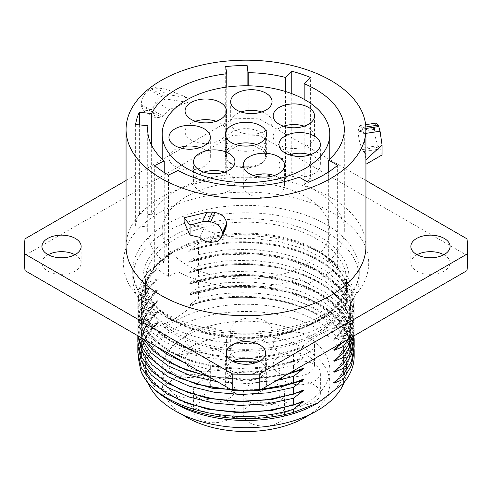 <?xml version="1.0" encoding="UTF-8"?>
<svg xmlns="http://www.w3.org/2000/svg" width="492" height="492" viewBox="0 0 492 492"><rect width="100%" height="100%" fill="white"/><g stroke="black" fill="none" stroke-linecap="round" stroke-linejoin="round"><path stroke-width="0.37" stroke-dasharray="2.46 1.84" d="M299.161 177.163L299.161 278.398A98.302 56.752 0 0 1 178.061 271.676L168.51 276.301L168.51 175.072M178.061 170.447L178.061 271.676M328.687 171.923L328.687 261.357L337.635 266.523A110.7 63.911 180 0 1 308.109 283.564L299.161 278.398M308.109 283.564L308.109 182.329M126.063 246.467A119.937 69.243 180 0 1 200.103 182.489A119.937 69.243 180 0 1 330.808 197.501A119.937 69.243 0 0 1 365.937 246.467M165.909 89.089L155.497 87.65L151.099 88.689A136.764 78.96 180 0 0 149.297 89.71C144.285 93.326 141.591 98.277 141.21 104.568L153.16 111.463C153.522 105.165 156.198 100.202 161.192 96.58A119.937 69.243 180 0 1 163 95.559L167.421 94.538L187.95 97.877L165.909 89.089L165.909 98.997L187.95 102.404L187.95 97.877M153.16 111.463L153.16 112.496L155.429 117.846L161.192 117.133A119.937 69.243 180 0 1 163 116.112L169.537 109.654A119.937 69.243 180 0 1 187.95 102.404M376.097 123.08L374.504 128.277L358.176 130.804L359.818 125.595L361.848 127.619A119.937 69.243 180 0 1 362.481 129.033L363.76 133.719L365.937 157.471M358.176 130.804L358.176 131.838C358.551 138.129 359.775 143.578 361.848 148.178A119.937 69.243 180 0 1 362.481 149.593C363.274 151.475 363.865 152.09 364.252 151.444L380.568 148.916A136.764 78.96 180 0 1 382.05 154.955M374.504 128.277L374.504 129.31C374.855 135.607 376.054 141.063 378.102 145.663A136.764 78.96 180 0 1 378.735 147.077C379.541 148.959 380.156 149.574 380.568 148.916L364.252 151.444A119.937 69.243 180 0 1 365.937 163A119.937 69.243 180 0 1 365.913 164.273L365.937 163M210.601 242.365L214.961 232.98L221.621 232.138L225.939 227.962M214.961 232.98A119.937 69.243 180 0 1 212.519 232.593C209.235 231.984 206.462 230.422 204.211 227.907A119.937 69.243 180 0 1 184.131 222.322M126.063 180.49L232.802 118.867A221.4 127.822 180 0 1 259.198 118.867L365.937 180.49M232.132 147.969A19.612 11.322 0 0 0 253.503 150.423A19.612 11.322 0 0 0 265.612 139.968A19.612 11.322 0 0 0 259.868 131.961A19.612 11.322 0 0 0 238.497 129.507A19.612 11.322 0 0 0 226.388 139.968A19.612 11.322 0 0 0 232.132 147.969M24.6 262.992A221.4 127.822 180 0 1 24.994 255.373L232.802 135.398A221.4 127.822 180 0 1 259.198 135.398L467.006 255.373A221.4 127.822 180 0 1 467.4 262.992M232.599 361.226A19.612 11.322 0 0 0 226.388 369.492A19.612 11.322 0 0 0 232.132 377.499A19.612 11.322 0 0 0 253.503 379.953A19.612 11.322 0 0 0 265.612 369.492A19.612 11.322 0 0 0 259.868 361.485A19.612 11.322 0 0 0 259.401 361.226M48.13 254.727A19.612 11.322 0 0 0 41.925 262.992A19.612 11.322 0 0 0 47.669 271A19.612 11.322 0 0 0 69.04 273.454A19.612 11.322 0 0 0 81.143 262.992A19.612 11.322 0 0 0 75.399 254.985A19.612 11.322 0 0 0 74.938 254.727M232.132 164.5A19.612 11.322 0 0 0 253.503 166.954A19.612 11.322 0 0 0 265.612 156.493A19.612 11.322 0 0 0 259.868 148.486A19.612 11.322 0 0 0 238.497 146.032A19.612 11.322 0 0 0 226.388 156.493A19.612 11.322 0 0 0 232.132 164.5M417.062 254.727A19.612 11.322 0 0 0 410.857 262.992A19.612 11.322 0 0 0 416.601 271A19.612 11.322 0 0 0 437.966 273.454A19.612 11.322 0 0 0 450.075 262.992A19.612 11.322 0 0 0 444.331 254.985A19.612 11.322 0 0 0 443.87 254.727M467.006 238.848L467.006 255.373M259.198 118.867L259.198 135.398M232.802 118.867L232.802 135.398M24.994 238.848L24.994 255.373M165.933 324.406A113.228 65.374 0 0 0 289.333 338.576A113.228 65.374 0 0 0 359.228 278.177A113.228 65.374 0 0 0 326.067 231.953A113.228 65.374 180 0 0 202.667 217.784A113.228 65.374 180 0 0 132.772 278.177A113.228 65.374 180 0 0 165.933 324.406M327.518 314.628L309.136 325.243A103.111 59.532 180 0 1 173.092 320.274A103.111 59.532 180 0 1 173.092 236.086A103.111 59.532 180 0 1 318.908 236.086A103.111 59.532 180 0 1 327.518 314.628L309.136 325.243M259.038 361.036L293.447 354.584L302.346 347.635C303.681 346.553 303.681 346.251 302.346 346.743L301.75 347.014C262.131 362.85 204.543 360.089 170.509 340.747C142.495 324.326 132.822 304.812 141.493 282.211A108.172 62.453 180 0 1 148.793 270.926L173.67 251.763L198.553 242.199A108.172 62.453 180 0 1 322.488 254.161L317.641 251.363A101.321 58.499 180 0 1 317.647 251.363A101.321 58.499 180 0 1 317.641 334.093A101.321 58.499 180 0 1 174.359 334.093A101.321 58.499 180 0 1 174.352 251.363A101.321 58.499 180 0 1 317.641 251.363L322.488 254.161A108.172 62.453 0 0 1 354.172 298.318L354.172 303.33L351.393 317.783L343.207 331.516L333.693 338.97L334.308 339.357L343.207 335.63L343.207 342.088M143.424 338.988L137.828 319.726L140.607 306.061L148.793 293.121L157.692 289.794L158.276 290.237L148.793 297.236L148.793 304.05L157.692 300.723L158.276 301.166L148.793 308.164L148.793 314.978L157.692 311.651L158.276 312.094L148.793 319.093L148.793 325.907L157.692 322.58L158.276 323.023L150.976 328.355C165.515 325.095 179.998 316.946 194.426 303.908L189.383 305.883C231.043 290.532 292.063 296.27 324.443 319.173L345.027 339.283C325.901 302.186 243.435 284.548 189.654 304.88L198.553 298.33L198.553 291.516L189.383 294.954C228.989 280.434 286.27 284.677 319.517 305.114C354.369 325.187 360.482 358.902 333.687 382.684M194.426 303.908C232.821 292.051 283.7 296.159 315.403 313.712C281.762 295.218 227.673 292.027 189.654 305.778C188.325 306.227 188.325 305.932 189.654 304.88M337.899 379.455L349.228 360.126L349.431 339.689L338.471 320.286L317.537 303.951L288.89 292.377L255.612 286.756L221.302 287.629L189.654 294.849C188.319 295.298 188.319 295.003 189.654 293.952L198.553 287.402L224.407 282.771L251.64 282.039L278.509 285.28L303.306 292.322L324.456 302.734L340.605 315.889L350.722 330.968L354.172 347.051M354.117 338.176L349.923 322.414L339.314 307.728L322.949 294.985L301.83 284.954L277.267 278.226L250.772 275.188L223.983 276L198.553 280.588L198.553 287.402M198.553 280.588L189.383 284.025C228.989 269.505 286.27 273.749 319.517 294.185C354.369 314.259 360.482 347.973 333.687 371.755M337.899 368.526L349.228 349.197L349.431 328.761L338.471 309.357L317.537 293.017L288.89 281.449L255.612 275.827L221.302 276.701L189.654 283.921C188.319 284.37 188.319 284.075 189.654 283.023L198.553 276.473L224.407 271.842L251.64 271.11L278.509 274.351L303.306 281.393L324.456 291.805L340.605 304.96L350.722 320.04L354.172 336.122M353.557 336.11L354.172 329.302L350.722 313.226L340.605 298.14L324.456 284.991L303.306 274.579L278.509 267.537L251.633 264.296L224.407 265.028L198.553 269.659L198.553 276.473M198.553 269.659L189.383 273.091C224.278 260.452 273.066 261.824 306.799 276.799C341.374 291.405 357.967 318.398 347.309 342.248L347.58 341.995C359.012 316.602 339.591 287.882 301.824 273.866C268.478 260.791 222.87 260.213 189.654 272.094L198.553 265.545L224.407 260.914L251.633 260.182L278.509 263.423L303.306 270.459L324.456 280.877L340.605 294.025L350.722 309.111L354.172 325.187L352.389 336.786M337.899 357.598L347.58 342.893C359.012 317.5 339.591 288.779 301.824 274.764C268.478 261.683 222.87 261.104 189.654 272.992C188.325 273.441 188.325 273.146 189.654 272.094M348.385 339.099L354.172 318.379L350.722 302.297L340.605 287.217L324.456 274.062L303.306 263.65L278.509 256.609L251.64 253.368L224.407 254.1L198.553 258.731L198.553 265.545M198.553 258.731L189.383 262.162C228.989 247.648 286.27 251.886 319.517 272.328C354.369 292.402 360.482 326.116 333.687 349.898M337.899 346.669L349.228 327.34L349.431 306.903L338.471 287.5L317.537 271.16L288.89 259.591L255.612 253.97L221.302 254.844L189.654 262.064C188.325 262.513 188.325 262.218 189.654 261.166L198.553 254.616L224.407 249.985L251.64 249.253L278.509 252.494L303.306 259.536L324.456 269.948L340.605 283.097L350.722 298.183L354.172 314.259L351.534 328.349L343.748 341.774M343.207 335.63L351.393 321.897L354.172 307.445L350.722 291.369L340.605 276.289L324.456 263.134L303.306 252.722L278.509 245.68L251.64 242.439L224.407 243.171L198.553 247.802L198.553 254.616M198.553 247.802L189.383 251.234C228.989 236.72 286.27 240.957 319.517 261.4C354.369 281.473 360.482 315.188 333.687 338.97M334.308 339.357C362.161 314.419 353.52 278.441 315.151 258.927C281.492 240.551 227.575 237.421 189.654 251.129C188.319 251.584 188.319 251.283 189.654 250.237L198.553 243.688L224.407 239.057L251.64 238.325L278.509 241.566L303.306 248.601L324.456 259.02L340.605 272.168L350.722 287.254L354.172 303.33M198.553 242.199L198.553 243.688M141.493 282.211L148.793 270.926M148.793 271.264L157.692 267.931L158.276 268.38L148.793 275.379L148.793 282.193L157.692 278.866L158.276 279.308L148.793 286.307L140.607 299.247L137.828 312.912L142.2 329.991L154.968 345.655M148.793 293.121L148.793 286.307M315.403 313.712L324.443 319.173M174.832 403.452A100.645 58.105 180 0 1 145.355 362.364A100.645 58.105 180 0 1 207.489 308.687A100.645 58.105 180 0 1 317.162 321.282A100.645 58.105 0 0 1 346.645 362.364L346.645 369.597A100.645 58.105 0 0 0 317.162 328.508A100.645 58.105 180 0 0 207.489 315.913A100.645 58.105 180 0 0 145.355 369.597A100.645 58.105 180 0 0 147.864 382.493M138.141 357.094L141.432 342.248L150.976 328.355M301.75 347.014C312.309 338.164 322.844 331.952 333.361 328.379L343.207 325.716L343.207 331.516M184.008 362.419L209.5 369.566L237.562 372.573L266.215 371.202L293.447 365.513L293.447 370.814M293.447 365.513L302.346 358.563C303.681 357.481 303.681 357.18 302.346 357.672L293.447 361.399L267.593 366.909L240.36 368.52L213.491 366.159L188.694 360.003L167.544 350.47L151.395 338.195L141.278 323.994L137.828 308.798L140.607 295.132L148.793 282.193M158.276 279.308C132.686 300.538 135.78 331.989 172.723 352.217C206.013 370.986 263.134 373.594 302.642 357.543L302.346 357.672C264.425 372.881 210.508 371.239 176.849 354.357C138.48 336.491 129.839 302.156 157.692 278.866M293.447 354.584L293.447 361.399M158.276 268.38C132.686 289.603 135.78 321.061 172.717 341.288C206.013 360.058 263.134 362.666 302.642 346.614L302.346 346.743C264.425 361.952 210.508 360.31 176.849 343.428C138.48 325.563 129.839 291.227 157.692 267.931M343.207 325.716A108.172 62.453 0 0 0 354.172 298.318M333.361 328.379C344.043 317.986 342.512 317.758 343.883 316.522C344.529 315.667 344.591 315.753 344.074 316.78L336.977 327.242M334.308 328.428L344.074 316.78M148.793 275.379L140.607 288.318L137.828 301.983L139.605 312.93L144.869 323.508L153.442 333.361L165.06 342.149L195.779 355.402L233.036 361.46M288.349 373.76L248.085 379.4L207.519 375.993M148.793 297.236L140.607 310.175L137.828 323.841L140.528 337.315M217.642 381.835L247.212 383.539L276.682 380.494M261.043 389.523L231.898 390.07M138.252 335.999L137.828 330.655L140.607 316.989L148.793 304.05M148.793 308.164L140.607 321.11L137.846 335.765M137.828 341.583L140.607 327.918L148.793 314.978M148.793 319.093L141.032 331.036L137.895 343.644M137.828 352.512L140.607 338.853L148.793 325.907M334.308 360.322C340.384 354.621 344.806 348.514 347.58 341.995L350.894 340.87M354.117 349.105L349.923 333.342L339.314 318.656L322.949 305.913L301.83 295.883L277.267 289.155L250.766 286.116L223.983 286.928L198.553 291.516M198.553 298.33C231.437 289.462 272.586 291.319 303.533 303.336A108.172 62.453 180 0 1 354.172 356.22M303.533 303.336C324.093 312.715 337.918 324.702 345.027 339.283M317.168 403.452A100.645 58.105 0 0 0 346.645 362.364M344.136 382.493A100.645 58.105 0 0 0 346.645 369.597M305.268 403.815A83.818 48.388 180 0 1 213.928 414.307A83.818 48.388 180 0 1 162.182 369.597A83.818 48.388 180 0 1 186.732 335.378A83.818 48.388 180 0 1 278.072 324.892A83.818 48.388 180 0 1 329.818 369.597A83.818 48.388 180 0 1 305.268 403.815M182.317 414.59A83.818 48.388 180 0 1 162.182 383.127A83.818 48.388 180 0 1 186.732 348.914A83.818 48.388 0 0 1 278.072 338.422A83.818 48.388 0 0 1 329.818 383.127A83.818 48.388 0 0 1 309.683 414.59M249.266 422.56A20.682 11.943 0 0 0 271.805 425.149A20.682 11.943 0 0 0 284.579 414.116A20.682 11.943 0 0 0 278.521 405.672A20.682 11.943 0 0 0 255.975 403.083A20.682 11.943 0 0 0 243.208 414.116A20.682 11.943 0 0 0 249.266 422.56M199.617 419.209A20.682 11.943 0 0 0 222.156 421.798A20.682 11.943 0 0 0 234.93 410.758A20.682 11.943 0 0 0 228.866 402.315A20.682 11.943 0 0 0 206.326 399.725A20.682 11.943 0 0 0 193.559 410.758A20.682 11.943 0 0 0 199.617 419.209M175.017 394.67A20.682 11.943 0 0 0 197.556 397.259A20.682 11.943 0 0 0 210.324 386.226A20.682 11.943 0 0 0 204.266 377.782A20.682 11.943 0 0 0 181.726 375.193A20.682 11.943 0 0 0 168.953 386.226A20.682 11.943 0 0 0 175.017 394.67M191.117 368.33A20.682 11.943 0 0 0 213.657 370.919A20.682 11.943 0 0 0 226.431 359.886A20.682 11.943 0 0 0 220.373 351.442A20.682 11.943 0 0 0 197.827 348.853A20.682 11.943 0 0 0 185.06 359.886A20.682 11.943 0 0 0 191.117 368.33M236.738 359.037A20.682 11.943 0 0 0 259.284 361.626A20.682 11.943 0 0 0 272.051 350.593A20.682 11.943 0 0 0 265.994 342.149A20.682 11.943 0 0 0 243.454 339.56A20.682 11.943 0 0 0 230.68 350.593A20.682 11.943 0 0 0 236.738 359.037M279.235 373.237A20.682 11.943 0 0 0 301.774 375.827A20.682 11.943 0 0 0 314.548 364.793A20.682 11.943 0 0 0 308.49 356.349A20.682 11.943 0 0 0 285.944 353.76A20.682 11.943 0 0 0 273.177 364.793A20.682 11.943 0 0 0 279.235 373.237M285.046 401.902A20.682 11.943 0 0 0 307.592 404.492A20.682 11.943 0 0 0 320.36 393.459A20.682 11.943 0 0 0 314.302 385.015A20.682 11.943 0 0 0 291.762 382.425A20.682 11.943 0 0 0 278.989 393.459A20.682 11.943 0 0 0 285.046 401.902M231.375 391.577A20.682 11.943 0 0 0 253.915 394.166A20.682 11.943 0 0 0 266.682 383.127A20.682 11.943 0 0 0 260.625 374.683A20.682 11.943 0 0 0 238.085 372.093A20.682 11.943 0 0 0 225.318 383.127A20.682 11.943 0 0 0 231.375 391.577M249.266 401.902A20.682 11.943 0 0 0 271.805 404.492A20.682 11.943 0 0 0 284.579 393.459A20.682 11.943 0 0 0 278.521 385.015A20.682 11.943 0 0 0 255.975 382.425A20.682 11.943 0 0 0 243.208 393.459A20.682 11.943 0 0 0 249.266 401.902M199.617 398.545A20.682 11.943 0 0 0 222.156 401.134A20.682 11.943 0 0 0 234.93 390.101A20.682 11.943 0 0 0 228.866 381.657A20.682 11.943 0 0 0 206.326 379.068A20.682 11.943 0 0 0 193.559 390.101A20.682 11.943 0 0 0 199.617 398.545M175.017 374.012A20.682 11.943 0 0 0 197.556 376.601A20.682 11.943 0 0 0 210.324 365.568A20.682 11.943 0 0 0 204.266 357.124A20.682 11.943 0 0 0 181.726 354.535A20.682 11.943 0 0 0 168.953 365.568A20.682 11.943 0 0 0 175.017 374.012M191.117 347.672A20.682 11.943 0 0 0 213.657 350.261A20.682 11.943 0 0 0 226.431 339.228A20.682 11.943 0 0 0 220.373 330.784A20.682 11.943 0 0 0 197.827 328.195A20.682 11.943 0 0 0 185.06 339.228A20.682 11.943 0 0 0 191.117 347.672M236.738 338.373A20.682 11.943 0 0 0 259.284 340.962A20.682 11.943 0 0 0 272.051 329.929A20.682 11.943 0 0 0 265.994 321.485A20.682 11.943 0 0 0 243.454 318.896A20.682 11.943 0 0 0 230.68 329.929A20.682 11.943 0 0 0 236.738 338.373M279.235 352.579A20.682 11.943 0 0 0 301.774 355.169A20.682 11.943 0 0 0 314.548 344.136A20.682 11.943 0 0 0 308.49 335.692A20.682 11.943 0 0 0 285.944 333.102A20.682 11.943 0 0 0 273.177 344.136A20.682 11.943 0 0 0 279.235 352.579M285.046 381.245A20.682 11.943 0 0 0 307.592 383.834A20.682 11.943 0 0 0 320.36 372.801A20.682 11.943 0 0 0 314.302 364.357A20.682 11.943 0 0 0 291.762 361.768A20.682 11.943 0 0 0 278.989 372.801A20.682 11.943 0 0 0 285.046 381.245M231.375 370.913A20.682 11.943 0 0 0 253.915 373.502A20.682 11.943 0 0 0 266.682 362.469A20.682 11.943 0 0 0 260.625 354.025A20.682 11.943 0 0 0 238.085 351.436A20.682 11.943 0 0 0 225.318 362.469A20.682 11.943 0 0 0 231.375 370.913M199.838 237.322L204.211 227.907M141.21 104.568L141.21 105.602L143.504 110.964L149.297 110.263A136.764 78.96 180 0 1 151.099 109.242L157.594 102.754A136.764 78.96 180 0 1 165.909 98.997M157.594 102.754L169.537 109.654M168.51 276.301A110.7 63.911 180 0 1 154.685 266.793L154.685 165.558M164.236 172.514L164.236 262.168A98.302 56.752 180 0 1 147.698 230.662A98.302 56.752 180 0 1 147.907 226.978L135.632 225.73L135.632 124.494M154.685 266.793L164.236 262.168M147.907 133.111L147.907 226.978M135.632 225.73A110.7 63.911 180 0 1 139.365 213.497L139.365 124.876M151.641 145.337L151.641 214.752A98.302 56.752 180 0 1 226.769 175.004L225.687 167.833L225.687 66.598M139.365 213.497L151.641 214.752M226.769 87.078L226.769 175.004M225.687 167.833A110.7 63.911 180 0 1 247.113 166.751L247.113 85.793M248.196 85.805L248.196 173.922A98.302 56.752 180 0 1 285.545 178.701L291.774 172.471L291.774 93.64M247.113 166.751L248.196 173.922M285.545 91.512L285.545 178.701M291.774 172.471A110.7 63.911 180 0 1 310.403 178.676L310.403 77.441M304.167 99.341L304.167 184.912L310.403 178.676M328.687 261.357A98.302 56.752 0 0 0 344.302 230.662A98.302 56.752 0 0 0 304.167 184.912M337.635 266.523L337.635 165.287M305.268 264.88A83.818 48.388 180 0 1 213.928 275.366A83.818 48.388 180 0 1 162.182 230.662A83.818 48.388 180 0 1 186.732 196.443A83.818 48.388 180 0 1 278.072 185.951A83.818 48.388 180 0 1 329.818 230.662A83.818 48.388 180 0 1 305.268 264.88M274.272 175.496A20.682 11.943 180 0 1 278.521 177.384A20.682 11.943 180 0 1 284.579 185.828A20.682 11.943 180 0 1 271.805 196.862A20.682 11.943 180 0 1 249.266 194.272A20.682 11.943 180 0 1 243.208 185.828A20.682 11.943 180 0 1 253.509 175.496M224.623 172.138A20.682 11.943 180 0 1 228.866 174.027A20.682 11.943 180 0 1 234.93 182.47A20.682 11.943 180 0 1 222.156 193.504A20.682 11.943 180 0 1 199.617 190.914A20.682 11.943 180 0 1 193.559 182.47A20.682 11.943 180 0 1 203.86 172.138M200.023 147.606A20.682 11.943 180 0 1 204.266 149.494A20.682 11.943 180 0 1 210.324 157.938A20.682 11.943 180 0 1 197.556 168.971A20.682 11.943 180 0 1 175.017 166.382A20.682 11.943 180 0 1 168.953 157.938A20.682 11.943 180 0 1 179.26 147.606M216.123 121.266A20.682 11.943 180 0 1 220.373 123.154A20.682 11.943 180 0 1 226.431 131.598A20.682 11.943 180 0 1 213.657 142.631A20.682 11.943 180 0 1 191.117 140.042A20.682 11.943 180 0 1 185.06 131.598A20.682 11.943 180 0 1 195.361 121.266M261.75 111.973A20.682 11.943 180 0 1 265.994 113.855A20.682 11.943 180 0 1 272.051 122.299A20.682 11.943 180 0 1 259.284 133.332A20.682 11.943 180 0 1 236.738 130.743A20.682 11.943 180 0 1 230.68 122.299A20.682 11.943 180 0 1 240.988 111.973M304.24 126.173A20.682 11.943 180 0 1 308.49 128.061A20.682 11.943 180 0 1 314.548 136.505A20.682 11.943 180 0 1 301.774 147.538A20.682 11.943 180 0 1 279.235 144.949A20.682 11.943 180 0 1 273.177 136.505A20.682 11.943 180 0 1 283.478 126.173M310.058 154.839A20.682 11.943 180 0 1 314.302 156.727A20.682 11.943 180 0 1 320.36 165.171A20.682 11.943 180 0 1 307.592 176.204A20.682 11.943 180 0 1 285.046 173.614A20.682 11.943 180 0 1 278.989 165.171A20.682 11.943 180 0 1 289.296 154.839M256.381 144.507A20.682 11.943 180 0 1 260.625 146.395A20.682 11.943 180 0 1 266.682 154.839A20.682 11.943 180 0 1 253.915 165.872A20.682 11.943 180 0 1 231.375 163.282A20.682 11.943 180 0 1 225.318 154.839A20.682 11.943 180 0 1 235.619 144.507M159.223 313.09A122.717 70.854 180 0 1 159.223 212.895A122.717 70.854 180 0 1 332.776 212.895A122.717 70.854 0 0 1 332.776 313.09A122.717 70.854 0 0 1 159.223 313.09M132.772 278.177L132.772 270.741C132.754 275.249 133.75 279.794 135.755 284.388C140.189 294.653 149.593 304.068 163.971 312.623C195.189 331.227 248.159 337.5 290.354 327.063C333.428 317.352 360.476 291.762 359.228 270.741A113.228 65.374 0 0 1 289.333 331.134A113.228 65.374 0 0 1 165.933 316.965A113.228 65.374 180 0 1 132.772 270.741A113.228 65.374 180 0 1 202.667 210.342A113.228 65.374 180 0 1 326.067 224.512A113.228 65.374 0 0 1 359.228 270.741L359.228 278.177M317.119 239.186A100.577 58.068 180 0 1 346.577 280.243A100.577 58.068 180 0 1 284.493 333.89A100.577 58.068 180 0 1 174.881 321.307A100.577 58.068 180 0 1 145.423 280.243A100.577 58.068 180 0 1 207.507 226.597A100.577 58.068 180 0 1 317.119 239.186M174.881 332.328A100.577 58.068 180 0 1 145.423 291.27A100.577 58.068 180 0 1 207.507 237.618A100.577 58.068 180 0 1 317.119 250.207A100.577 58.068 180 0 1 346.577 291.27A100.577 58.068 180 0 1 284.493 344.917A100.577 58.068 180 0 1 174.881 332.328M157.692 323.472L149.039 332.801L143.51 342.875L141.29 353.342L142.446 363.871L146.936 374.104L154.623 383.705L178.498 399.75M157.692 268.829C129.839 292.125 138.48 326.454 176.849 344.326C210.508 361.208 264.425 362.844 302.346 347.635M157.692 279.757C129.839 303.054 138.48 337.383 176.849 355.255C210.508 372.137 264.425 373.772 302.346 358.563M157.692 289.794C129.839 313.084 138.48 347.42 176.849 365.285C210.508 382.167 264.425 383.809 302.346 368.6M157.692 290.686L149.039 300.015L143.51 310.083L141.29 320.556L142.446 331.085L146.936 341.319L154.623 350.919L178.498 366.964M208.626 376.632L248.103 379.929L287.273 374.381M157.692 300.723C129.839 324.013 138.48 358.348 176.849 376.214C210.508 393.096 264.425 394.738 302.346 379.529M157.692 301.614L149.039 310.944L143.51 321.012L141.29 331.485L142.446 342.014L146.936 352.247L154.623 361.848L178.498 377.893M249.979 390.796L259.991 390.131M157.692 311.651C129.839 334.941 138.48 369.277 176.849 387.149C210.508 404.03 264.425 405.666 302.346 390.457M157.692 312.543L149.039 321.873L143.51 331.946L141.29 342.414L142.446 352.942L146.936 363.176L154.623 372.776L178.498 388.821M157.692 322.58C129.839 345.876 138.48 380.205 176.849 398.077C210.508 414.959 264.425 416.595 302.346 401.386M334.308 338.459C362.161 313.521 353.52 277.55 315.151 258.036C281.492 239.659 227.575 236.523 189.654 250.237M334.308 349.388C362.161 324.449 353.52 288.478 315.151 268.964C281.492 250.588 227.575 247.451 189.654 261.166M349.406 344.043L347.58 342.893L347.58 341.995M334.308 371.251C362.161 346.313 353.52 310.335 315.151 290.821C281.492 272.445 227.575 269.308 189.654 283.023M334.308 382.179C362.161 357.241 353.52 321.264 315.151 301.75C281.492 283.374 227.575 280.237 189.654 293.952M365.937 133.381L363.76 133.719M365.925 128.504L362.481 129.033M365.863 126.998L361.848 127.619M374.504 129.31L358.176 131.838M378.102 145.663L361.848 148.178M378.735 147.077L362.481 149.593M208.165 241.978L212.519 232.593M155.497 87.65L167.421 94.538M151.099 88.689L163 95.559M149.297 89.71L161.192 96.58M141.21 105.602L153.16 112.496M149.297 110.263L161.192 117.133M151.099 109.242L163 116.112M317.647 251.363C336.762 262.913 346.405 276.209 346.577 291.27L346.577 280.243C347.561 303.724 317.248 328.09 274.739 334.849C239.881 341.017 199.629 335.052 174.359 320.144C155.238 308.601 145.595 295.298 145.423 280.243L145.423 291.27C145.595 276.209 155.238 262.913 174.352 251.363L173.67 251.763M137.828 301.983L137.828 308.798M137.828 312.912L137.828 319.726M302.642 368.471C263.134 384.523 206.013 381.915 172.723 363.145C135.78 342.918 132.686 311.467 158.276 290.237M137.828 323.841L137.828 330.655M302.642 379.4C263.134 395.451 206.013 392.85 172.717 374.074C135.78 353.846 132.686 322.395 158.276 301.166M137.828 334.769L137.828 335.759M302.642 390.334C263.134 406.38 206.013 403.778 172.717 385.008C135.78 364.775 132.686 333.324 158.276 312.094M302.642 401.263C263.134 417.308 206.013 414.707 172.723 395.937C135.78 375.703 132.686 344.252 158.276 323.023M354.172 307.445L354.172 314.259M354.172 318.373L354.172 325.187M354.172 329.308L354.172 335.759M333.693 360.827C339.96 355.039 344.498 348.846 347.309 342.248M145.355 362.364L145.355 369.597M162.182 369.597L162.182 383.127M329.818 369.597L329.818 383.127M284.579 414.116L284.579 393.459M243.208 414.116L243.208 393.459M234.93 410.758L234.93 390.101M193.559 410.758L193.559 390.101M210.324 386.226L210.324 365.568M168.953 386.226L168.953 365.568M226.431 359.886L226.431 339.228M185.06 359.886L185.06 339.228M272.051 350.593L272.051 329.929M230.68 350.593L230.68 329.929M314.548 364.793L314.548 344.136M273.177 364.793L273.177 344.136M320.36 393.459L320.36 372.801M278.989 393.459L278.989 372.801M266.682 383.127L266.682 362.469M225.318 383.127L225.318 362.469M265.612 369.492L265.612 352.967M226.388 369.492L226.388 352.967M81.143 262.992L81.143 246.467M41.925 262.992L41.925 246.467M265.612 156.493L265.612 139.968M226.388 156.493L226.388 139.968M450.075 262.992L450.075 246.467M410.857 262.992L410.857 246.467M365.654 124.697L359.818 125.595M143.504 110.964L155.429 117.846M147.698 129.427L147.698 230.662M344.302 129.427L344.302 230.662M162.182 159.082L162.182 230.662M329.818 159.082L329.818 230.662M284.579 165.171L284.579 185.828M243.208 165.171L243.208 185.828M234.93 161.813L234.93 182.47M193.559 161.813L193.559 182.47M210.324 137.28L210.324 157.938M168.953 137.28L168.953 157.938M226.431 110.94L226.431 131.598M185.06 110.94L185.06 131.598M272.051 101.641L272.051 122.299M230.68 101.641L230.68 122.299M314.548 115.841L314.548 136.505M273.177 115.841L273.177 136.505M320.36 144.507L320.36 165.171M278.989 144.507L278.989 165.171M266.682 134.181L266.682 154.839M225.318 134.181L225.318 154.839"/><path stroke-width="0.74" d="M139.365 124.876L139.365 112.268A110.7 63.911 180 0 0 135.632 124.494L147.907 125.743A98.302 56.752 180 0 0 147.698 129.427A98.302 56.752 180 0 0 164.236 160.933L154.685 165.558A110.7 63.911 180 0 0 168.51 175.072L178.061 170.447A98.302 56.752 0 0 0 299.161 177.163L308.109 182.329A110.7 63.911 180 0 0 337.635 165.287L328.687 160.121L328.687 171.923M365.937 129.427A119.937 69.243 0 0 1 291.897 193.399A119.937 69.243 0 0 1 161.192 178.393A119.937 69.243 180 0 1 126.063 129.427A119.937 69.243 180 0 1 200.103 65.454A119.937 69.243 180 0 1 330.808 80.467A119.937 69.243 0 0 1 365.937 129.427L365.913 159.746L382.05 145.054L382.05 154.955L365.913 164.273L365.913 159.746M139.365 112.268L151.641 113.517A98.302 56.752 180 0 1 226.769 73.769L225.687 66.598A110.7 63.911 180 0 1 247.113 65.516L248.196 72.687A98.302 56.752 180 0 1 285.545 77.465L291.774 71.235A110.7 63.911 180 0 1 310.403 77.441L304.167 83.677A98.302 56.752 180 0 1 344.302 129.427A98.302 56.752 180 0 1 328.687 160.121M365.937 164.26L365.937 246.467A119.937 69.243 0 0 1 291.897 310.44A119.937 69.243 0 0 1 161.192 295.428A119.937 69.243 180 0 1 126.063 246.467L126.063 129.427M212.519 212.034L206.818 212.292L184.131 217.796L190.041 225.139L190.041 235.047A136.764 78.96 180 0 0 199.838 237.322C202.095 239.825 204.875 241.375 208.165 241.978A136.764 78.96 180 0 0 210.601 242.365L217.261 241.535L221.566 237.378L225.939 227.962L226.658 223.639C225.92 217.716 222.021 213.977 214.961 212.427A119.937 69.243 180 0 1 212.519 212.034L208.165 221.418L202.452 221.701L190.041 225.139M190.041 235.047L184.131 222.322L184.131 217.796M365.937 180.49L467.006 238.848A221.4 127.822 180 0 1 467.4 246.467A221.4 127.822 180 0 1 467.006 254.087L259.198 374.061A221.4 127.822 180 0 1 232.802 374.061L24.994 254.087A221.4 127.822 180 0 1 24.6 246.467A221.4 127.822 180 0 1 24.994 238.848L126.063 180.49M232.132 360.968A19.612 11.322 0 0 0 253.503 363.422A19.612 11.322 0 0 0 265.612 352.967A19.612 11.322 0 0 0 259.868 344.96A19.612 11.322 0 0 0 238.497 342.506A19.612 11.322 0 0 0 226.388 352.967A19.612 11.322 0 0 0 232.132 360.968M47.669 254.469A19.612 11.322 0 0 0 69.04 256.922A19.612 11.322 0 0 0 81.143 246.467A19.612 11.322 0 0 0 75.399 238.46A19.612 11.322 0 0 0 54.034 236.006A19.612 11.322 0 0 0 41.925 246.467A19.612 11.322 0 0 0 47.669 254.469M416.601 254.469A19.612 11.322 0 0 0 437.966 256.922A19.612 11.322 0 0 0 450.075 246.467A19.612 11.322 0 0 0 444.331 238.46A19.612 11.322 0 0 0 422.96 236.006A19.612 11.322 0 0 0 410.857 246.467A19.612 11.322 0 0 0 416.601 254.469M467.006 254.087L467.006 270.612L259.198 390.587A221.4 127.822 180 0 1 232.802 390.587L24.994 270.612A221.4 127.822 180 0 1 24.6 262.992L24.6 246.467M259.198 374.061L259.198 390.587M467.4 246.467L467.4 262.992A221.4 127.822 180 0 1 467.006 270.612M259.401 361.226A19.612 11.322 0 0 0 232.599 361.226M74.938 254.727A19.612 11.322 0 0 0 48.13 254.727M443.87 254.727A19.612 11.322 0 0 0 417.062 254.727M24.994 254.087L24.994 270.612M232.802 374.061L232.802 390.587M343.207 342.088L333.693 349.898L334.308 350.286L343.207 346.559L343.207 353.373L333.693 360.827L334.308 361.214L343.207 357.487L343.207 364.301L333.693 371.755L334.308 372.143L343.207 368.416L343.207 375.23L333.693 382.684L334.308 383.071L343.207 379.344L343.207 383.612L317.168 403.452A100.645 58.105 0 0 1 174.838 403.452A100.645 58.105 180 0 1 174.832 403.452L169.512 400.377A108.172 62.453 180 0 1 140.786 370.716L138.141 357.094M140.786 370.716C154.033 407.456 234.487 428.36 293.447 409.227L302.346 402.284C303.681 401.195 303.681 400.9 302.346 401.386L293.447 405.113L267.593 410.623L240.36 412.234L213.491 409.873L188.694 403.717L167.544 394.184L151.395 381.915L141.278 367.708L137.828 352.512L137.828 345.698L141.278 360.894L151.395 375.101L167.544 387.37L188.694 396.903L213.491 403.059L240.36 405.42L267.593 403.809L293.447 398.299L293.447 405.113M318.33 402.782L293.447 412.345A108.172 62.453 180 0 1 169.512 400.377L174.832 403.452M293.447 409.227L293.447 412.345M293.447 398.299L302.346 391.355C303.681 390.267 303.681 389.971 302.346 390.457L293.447 394.184L267.593 399.695L240.36 401.306L213.491 398.944L188.694 392.788L167.544 383.256L151.395 370.98L141.278 356.78L137.828 341.583L137.828 335.759M137.846 335.765L141.678 350.808L152.053 364.818L168.313 376.884L189.445 386.232L214.131 392.235L240.803 394.498L267.808 392.85L293.447 387.37L293.447 394.184M293.447 387.37L302.346 380.421C303.675 379.338 303.675 379.043 302.346 379.529L293.447 383.256L261.043 389.523M276.682 380.494L293.447 376.442L293.447 383.256M293.447 376.442L302.346 369.492C303.675 368.41 303.675 368.114 302.346 368.6L293.447 372.327L288.349 373.76M293.447 370.814L293.447 372.327M233.036 361.46L259.038 361.036M154.968 345.655L168.012 354.855L184.008 362.419M207.519 375.993L186.29 370.082L167.969 361.645L153.449 351.103L143.424 338.988M140.528 337.315L150.78 352.61L167.944 365.747L190.785 375.74L217.642 381.835M231.898 390.07L197.138 384.455L167.901 372.536L147.502 355.728L141.388 346.091L138.252 335.999M137.895 343.644L137.828 345.698M343.748 341.774L343.207 342.444M343.207 346.559L348.385 339.099M352.389 336.786L350.894 340.87L343.207 353.373M343.207 357.487L350.894 344.984L353.557 336.11M354.172 335.759L351.393 350.568L343.207 364.301M334.308 361.214L337.899 357.598M343.207 368.416L351.393 354.689L354.172 340.236L354.117 338.176M354.172 340.236L354.172 347.051L351.393 361.497L343.207 375.23M343.207 379.344L351.393 365.618L354.172 351.165L354.117 349.105M354.172 351.165L354.172 356.22A108.172 62.453 180 0 1 343.207 383.612M147.864 382.493A100.645 58.105 180 0 0 174.838 410.685A100.645 58.105 0 0 0 273.89 425.426A100.645 58.105 0 0 0 344.136 382.493M309.683 414.59A83.818 48.388 0 0 1 305.268 417.345A83.818 48.388 180 0 1 182.317 414.59M365.654 124.697L376.097 123.08L378.102 125.103A136.764 78.96 180 0 1 378.735 126.518L380.045 131.198L382.05 145.054M208.165 221.418A136.764 78.96 180 0 0 210.601 221.812C217.661 223.38 221.554 227.132 222.286 233.067L221.566 237.378M164.236 160.933L164.236 172.514M147.907 125.743L147.907 133.111M151.641 113.517L151.641 145.337M226.769 73.769L226.769 87.078M247.113 85.793L247.113 65.516M248.196 72.687L248.196 85.805M285.545 77.465L285.545 91.512M291.774 93.64L291.774 71.235M304.167 83.677L304.167 99.341M329.818 134.181A83.818 48.388 0 0 1 305.268 168.393A83.818 48.388 180 0 1 213.928 178.885A83.818 48.388 180 0 1 162.182 134.181A83.818 48.388 180 0 1 186.732 99.962A83.818 48.388 0 0 1 278.072 89.47A83.818 48.388 0 0 1 329.818 134.181L329.818 159.082M278.521 156.727A20.682 11.943 180 0 1 284.579 165.171A20.682 11.943 180 0 1 271.805 176.204A20.682 11.943 180 0 1 249.266 173.614A20.682 11.943 180 0 1 243.208 165.171A20.682 11.943 180 0 1 255.975 154.137A20.682 11.943 180 0 1 278.521 156.727M228.866 153.369A20.682 11.943 180 0 1 234.93 161.813A20.682 11.943 180 0 1 222.156 172.846A20.682 11.943 180 0 1 199.617 170.257A20.682 11.943 180 0 1 193.559 161.813A20.682 11.943 180 0 1 206.326 150.78A20.682 11.943 180 0 1 228.866 153.369M204.266 128.83A20.682 11.943 180 0 1 210.324 137.28A20.682 11.943 180 0 1 197.556 148.313A20.682 11.943 180 0 1 175.017 145.724A20.682 11.943 180 0 1 168.953 137.28A20.682 11.943 180 0 1 181.726 126.247A20.682 11.943 180 0 1 204.266 128.83M220.373 102.49A20.682 11.943 180 0 1 226.431 110.94A20.682 11.943 180 0 1 213.657 121.973A20.682 11.943 180 0 1 191.117 119.384A20.682 11.943 180 0 1 185.06 110.94A20.682 11.943 180 0 1 197.827 99.901A20.682 11.943 180 0 1 220.373 102.49M265.994 93.197A20.682 11.943 180 0 1 272.051 101.641A20.682 11.943 180 0 1 259.284 112.674A20.682 11.943 180 0 1 236.738 110.085A20.682 11.943 180 0 1 230.68 101.641A20.682 11.943 180 0 1 243.454 90.608A20.682 11.943 180 0 1 265.994 93.197M308.49 107.397A20.682 11.943 180 0 1 314.548 115.841A20.682 11.943 180 0 1 301.774 126.875A20.682 11.943 180 0 1 279.235 124.285A20.682 11.943 180 0 1 273.177 115.841A20.682 11.943 180 0 1 285.944 104.808A20.682 11.943 180 0 1 308.49 107.397M314.302 136.063A20.682 11.943 180 0 1 320.36 144.507A20.682 11.943 180 0 1 307.592 155.54A20.682 11.943 180 0 1 285.046 152.95A20.682 11.943 180 0 1 278.989 144.507A20.682 11.943 180 0 1 291.762 133.473A20.682 11.943 180 0 1 314.302 136.063M260.625 125.737A20.682 11.943 180 0 1 266.682 134.181A20.682 11.943 180 0 1 253.915 145.214A20.682 11.943 180 0 1 231.375 142.625A20.682 11.943 180 0 1 225.318 134.181A20.682 11.943 180 0 1 238.085 123.148A20.682 11.943 180 0 1 260.625 125.737M253.509 175.496A20.682 11.943 180 0 1 274.272 175.496M203.86 172.138A20.682 11.943 180 0 1 224.623 172.138M179.26 147.606A20.682 11.943 180 0 1 200.023 147.606M195.361 121.266A20.682 11.943 180 0 1 216.123 121.266M240.988 111.973A20.682 11.943 180 0 1 261.75 111.973M283.478 126.173A20.682 11.943 180 0 1 304.24 126.173M289.296 154.839A20.682 11.943 180 0 1 310.058 154.839M235.619 144.507A20.682 11.943 180 0 1 256.381 144.507M178.498 399.75L206.837 409.043L239.075 412.745L272.008 410.433L302.346 402.284M178.498 366.964L208.626 376.632M287.273 374.381L302.346 369.492M178.498 377.893L211.947 388.194L249.979 390.796M259.991 390.131L282.014 386.607L302.346 380.421M178.498 388.821L206.837 398.114L239.075 401.816L272.008 399.504L302.346 391.355M334.308 350.286L337.899 346.669M350.894 344.984L349.406 344.043M334.308 372.143L337.899 368.526M334.308 383.071L337.899 379.455M380.045 131.198L365.937 133.381M378.735 126.518L365.925 128.504M378.102 125.103L365.863 126.998M202.452 221.701L206.818 212.292M222.286 234.1L226.658 224.672M222.286 233.067L226.658 223.639M210.601 221.812L214.961 212.427M162.182 134.181L162.182 159.082"/></g></svg>

